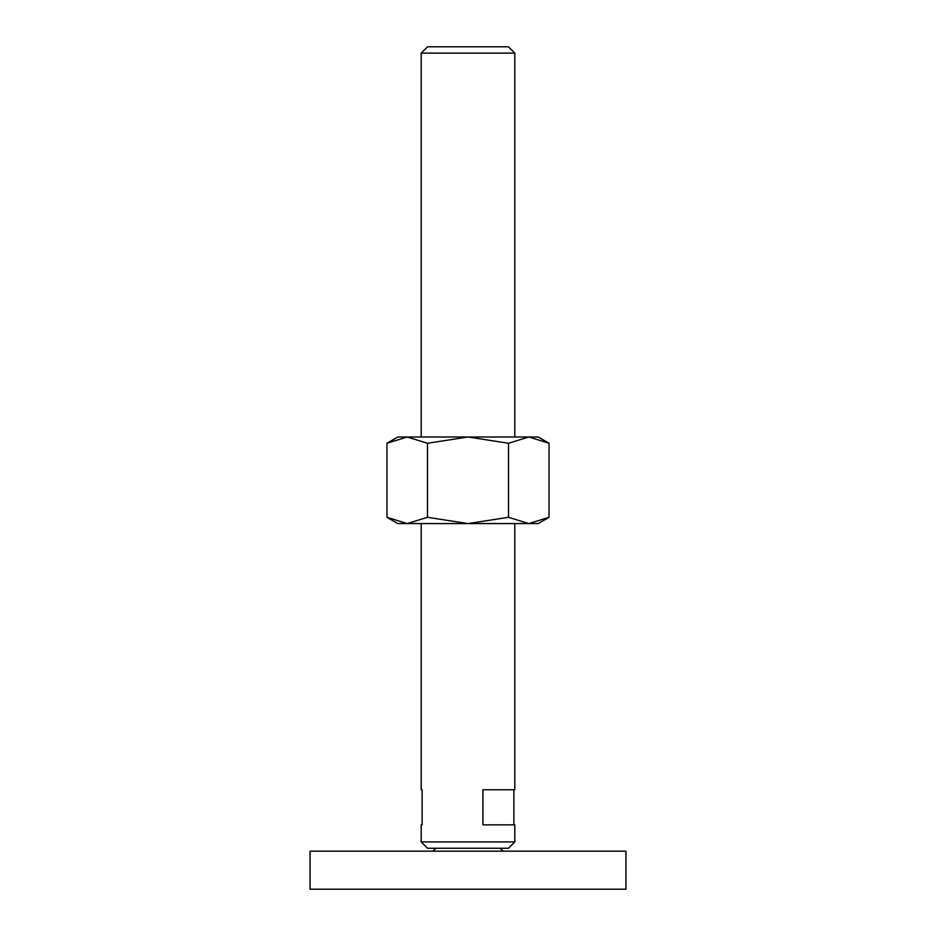 <?xml version="1.0" encoding="UTF-8"?>
<svg xmlns="http://www.w3.org/2000/svg" width="936" height="936" viewBox="0 0 936 936"><rect width="100%" height="100%" fill="white"/><g stroke="black" fill="none" stroke-linecap="round" stroke-linejoin="round"><path stroke-width="1.4" d="M435.825 848.25L432.9 851.175M503.1 851.175L500.175 848.25M625.95 889.2L625.95 851.175L310.05 851.175L310.05 889.2L625.95 889.2M421.2 436.995L421.2 53.13L427.53 46.8L508.47 46.8L514.8 53.13L514.8 436.995M421.2 53.13L514.8 53.13M421.2 841.92L514.8 841.92L508.47 848.25L427.53 848.25L421.2 841.92L421.2 824.85L422.124 824.85L421.2 824.85M514.8 523.575L514.8 789.75L482.917 789.75L482.917 824.85L514.8 824.85L514.8 841.92M421.2 789.75L422.124 789.75L421.2 789.75L421.2 523.575M422.124 789.75L422.124 824.85M513.876 789.75L513.876 824.85M549.058 443.266L538.2 436.995L528.793 436.995L549.058 443.266L549.058 517.304L528.793 523.575L508.529 517.304L468 523.575L538.2 523.575L549.058 517.304M397.8 436.995L386.942 443.266L407.207 436.995L468 436.995L508.529 443.266L528.793 436.995L468 436.995L427.471 443.266L407.207 436.995L397.8 436.995M386.942 517.304L397.8 523.575L468 523.575L427.471 517.304L407.207 523.575L386.942 517.304L386.942 443.266M427.471 517.304L427.471 443.266M508.529 517.304L508.529 443.266"/></g></svg>

